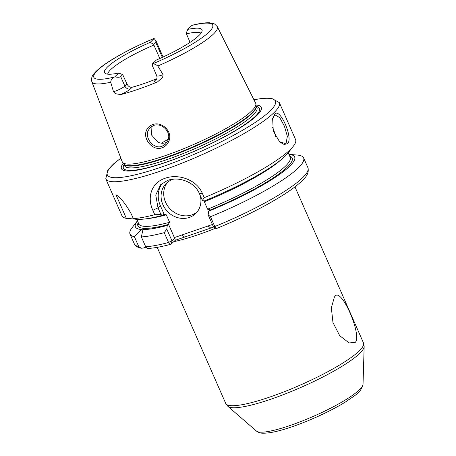 <?xml version="1.0" encoding="UTF-8"?>
<svg xmlns="http://www.w3.org/2000/svg" width="456" height="456" viewBox="0 0 456 456"><rect width="100%" height="100%" fill="white"/><g stroke="black" fill="none" stroke-linecap="round" stroke-linejoin="round"><path stroke-width="0.68" d="M167.768 140.733C172.026 132.229 161.629 122.14 153.461 125.554L150.092 127.606L148.035 130.781C144.774 138.453 153.963 149.551 161.983 146.296L165.465 144.136L167.768 140.733M152.572 124.665C161.869 120.794 173.451 132.097 168.68 141.542C167.323 144.598 165.14 146.672 162.131 147.767C153.011 151.455 142.62 139.177 146.387 130.553C147.516 127.703 149.579 125.742 152.572 124.665M279.328 141.651L285.074 143.492L286.168 142.814L287.36 136.384L284.424 126.255L279.796 117.637L275.27 115.043L274.261 115.687L272.517 119.13M274.683 114.211C279.836 107.04 293.561 138.288 287.605 143.651L284.191 144.501L279.762 142.05L273.292 131.1L272.642 118.531L274.683 114.211L274.261 115.687M136.84 219.313L138.943 224.312A82.747 14.506 -23.7 0 0 169.592 222.289L168.178 224.54A84.252 14.774 156.3 0 1 138.196 222.517M355.441 342.251L349.148 342.958L339.686 335.673L332.965 322.529L331.358 307.766L334.419 297.01L335.183 296.109C341.453 287.616 361.87 334.174 355.441 342.251M156.556 79.486L156.499 79.543C156.208 79.219 157.491 80.29 156.796 75.833A8.664 1.522 -23.7 0 0 161.926 75.086A8.664 1.522 -23.7 0 0 163.1 74.659L162.627 77.338L157.514 81.909A69.249 12.141 156.3 0 1 137.963 89.342A69.249 12.141 156.3 0 1 120.618 94.62L115.305 93.64L113.493 91.753A8.664 1.522 -23.7 0 0 114.604 91.388A8.664 1.522 -23.7 0 0 124.858 86.087A4.514 4.024 -134.2 0 0 130.524 88.817A13.178 2.308 156.3 0 1 120.618 94.62M163.1 74.659L157.81 66.012C155.827 64.444 154.088 63.732 152.595 63.874A8.664 1.522 156.3 0 1 152.384 63.891L152.304 65.601L156.796 75.833M120.692 76.591L124.858 86.087L126.996 84.007L122.704 74.63L120.692 76.591C119.774 77.389 117.808 77.474 114.787 76.842A8.664 1.522 156.3 0 1 114.393 77.041C112.085 78.204 110.859 79.937 110.722 82.234L113.493 91.753M275.504 136.532A15.048 6.276 71 0 0 272.46 127.281M173.639 179.151A21.061 18.787 -134.2 0 0 172.664 179.459A21.061 18.787 -134.2 0 0 166.303 183.358A21.061 18.787 -134.2 0 0 164.907 208.312A21.061 18.787 -134.2 0 0 189.337 217.438A21.061 18.787 -134.2 0 0 195.698 213.533A21.061 18.787 -134.2 0 0 200.281 195.63M167.688 182.149A21.061 18.787 -134.2 0 0 168.133 206.591A21.061 18.787 -134.2 0 0 191.97 214.873A21.061 18.787 -134.2 0 0 196.946 212.182M204.237 197.665L202.367 200.389L199.375 193.572C194.53 181.79 178.695 176.329 167.768 180.354L160.7 184.612L155.758 195.014L158.004 207.828L160.996 214.645L154.778 214.708L152.845 210.307C146.701 196.946 151.711 182.582 165.169 178.239C178.325 173.451 196.678 179.681 202.304 193.264L204.237 197.665A94.785 16.621 -23.7 0 0 293.396 146.125A94.785 16.621 -23.7 0 0 295.568 139.576L279.346 102.623A94.785 16.621 156.3 0 1 161.834 170.647A94.785 16.621 156.3 0 1 105.763 178.82L121.98 215.773A94.785 16.621 -23.7 0 0 126.346 218.356L137.398 219.239M167.084 142.084L165.67 142.705C163.14 143.549 160.58 143.372 158.004 142.181L151.552 135.01L151.939 126.232M157.514 81.909A13.178 2.308 156.3 0 1 155.194 80.319L156.824 78.734A51.152 8.966 156.3 0 1 143.822 83.63A51.152 8.966 156.3 0 1 132.154 87.233L130.524 88.817M126.996 84.007C128.307 86.48 130.028 87.558 132.154 87.233M159.799 58.511L153.883 45.036A51.152 8.966 -23.7 0 0 107.713 74.163M168.264 139.274A51.152 8.966 -23.7 0 0 161.39 143.167M213.875 226.98L175.258 240.289L170.994 244.228C161.441 246.77 153.626 248.195 147.55 248.503L145.686 246.764L141.371 236.938A94.785 16.621 -23.7 0 0 164.251 232.657L166.793 229.111L167.266 225.429L168.178 224.54M256.038 105.028A76.334 13.384 156.3 0 1 241.805 126.796A76.334 13.384 156.3 0 1 166.622 162.108A76.334 13.384 156.3 0 1 123.308 163.294M152.384 63.891L156.328 60.049A53.238 9.337 156.3 0 0 202.133 30.797A53.238 9.337 156.3 0 0 187.786 29.406L191.725 25.564A8.664 1.522 156.3 0 1 192.118 25.371L193.144 25.006C200.059 23.324 205.582 22.589 209.709 22.8L214.537 23.951L217.307 26.659L255.651 103.193A72.869 12.774 156.3 0 1 255.873 103.888A72.869 12.774 156.3 0 1 165.368 155.587A72.869 12.774 156.3 0 1 122.578 162.399A72.869 12.774 156.3 0 1 122.219 161.766L91.838 81.738A68.514 12.01 156.3 0 0 110.722 82.234M138.749 225.07L138.943 224.312C138.801 225.566 138.647 225.213 138.487 223.263L138.584 223.577M162.518 183.078A24.071 21.466 -134.2 0 0 160.312 205.576L164.171 214.36L163.71 214.366L166.315 214.827A82.747 14.506 156.3 0 1 146.536 218.755M138.487 223.263L137.381 220.505M169.592 222.289L166.315 214.827M114.787 76.842L118.731 73.006A53.238 9.337 156.3 0 1 105.154 73.37A53.238 9.337 156.3 0 1 150.189 42.357L154.134 38.521L155.946 40.761L155.781 42.414L153.769 44.374L150.189 42.357M91.838 81.738C91.137 78.563 91.895 75.838 94.118 73.558C97.179 69.871 102.429 65.664 109.856 60.95C121.963 53.306 136.526 45.868 153.547 38.629L153.923 38.532A8.664 1.522 156.3 0 1 154.134 38.521M153.769 44.374L153.883 45.036M118.731 73.006L122.704 74.63M163.71 214.366L162.798 215.255A86.954 15.247 -23.7 0 1 138.51 219.382L133.329 218.612L131.396 214.212C126.067 204.436 120.92 197.921 115.944 194.661L126.346 218.356M133.329 218.612A94.785 16.621 -23.7 0 0 154.778 214.708M137.484 220.755A86.954 15.247 -23.7 0 0 137.398 220.864L132.2 227.544A94.785 16.621 -23.7 0 0 130.028 234.099A94.785 16.621 -23.7 0 0 134.389 236.681L138.704 246.508L141.143 248.241L143.275 248.053L145.88 247.158M162.798 215.255L160.996 214.645M141.371 236.938L142.973 229.556A86.954 15.247 -23.7 0 0 167.266 225.429M166.793 229.111L171.952 240.791L171.41 244.034C170.27 244.57 169.324 244.051 168.566 242.484L164.251 232.657M202.367 200.389L204.168 200.999A86.954 15.247 -23.7 0 0 288.192 152.806L293.396 146.125M281.141 159.663A82.747 14.506 156.3 0 1 204.316 201.734L207.594 209.19A82.747 14.506 -23.7 0 0 290.204 157.303L288.215 152.777M289.68 156.117A84.252 14.774 156.3 0 1 209.549 210.284L208.637 211.174A86.954 15.247 -23.7 0 0 288.916 154.373L297.318 155.063A94.785 16.621 -23.7 0 1 303.61 157.896L307.925 167.722C309.658 174.688 303.856 178.934 299.997 182.753C296.109 186.179 291.048 189.918 284.818 193.965C266.013 205.981 243.122 217.558 216.138 228.678L213.3 226.535M208.637 211.174L208.164 214.856L210.472 216.731A94.785 16.621 -23.7 0 0 303.61 157.896M210.472 216.731L214.787 226.552C215.5 228.142 215.967 228.826 216.195 228.604M135.381 219.194L136.714 219.302A86.954 15.247 -23.7 0 0 137.125 219.33M142.973 229.556L143.811 228.741L141.594 229.505L134.389 236.681M137.398 220.864A86.954 15.247 -23.7 0 0 141.594 229.505M209.549 210.284L209.737 209.657L207.594 209.19M204.316 201.734L204.71 200.782M190.032 42.345L186.19 33.203L187.786 29.406M200.988 33.22A51.152 8.966 -23.7 0 0 186.31 33.864M168.367 223.913L174.363 237.582L212.388 224.483M171.952 240.791L174.847 237.975L174.363 237.582M307.925 167.722A94.785 16.621 -23.7 0 1 214.787 226.552L213.277 226.501L208.164 214.856M210.718 228.068L208.118 225.954M174.847 237.975L175.258 240.289M184.577 237.074L181.978 234.96M215.517 228.256A75.229 13.19 156.3 0 1 198.896 234.458A75.229 13.19 156.3 0 1 173.867 241.646M290.483 425.357A58.385 10.237 -23.7 0 0 363.027 384.311C360.964 392.924 354.973 395.17 346.07 401.593C332.299 410.297 310.61 420.421 292.524 426.611C279.602 431.085 269.77 433.285 263.026 433.2C260.684 433.268 258.495 432.562 256.471 431.085A58.385 10.237 -23.7 0 0 290.483 425.357M364.162 346.543A74.664 13.093 156.3 0 1 271.4 399.028A74.664 13.093 156.3 0 1 227.903 406.359L225.709 403.4A75.229 13.19 -23.7 0 0 270.208 396.914A75.229 13.19 -23.7 0 0 363.472 342.929L364.162 346.543L363.027 384.311M120.868 158.221A91.776 16.091 -23.7 0 0 161.618 166.981A91.776 16.091 -23.7 0 0 260.98 118.435A91.776 16.091 -23.7 0 0 253.952 99.801M256.42 106.43A74.322 13.03 156.3 0 1 238.562 128.615A74.322 13.03 156.3 0 1 167.386 161.726A74.322 13.03 156.3 0 1 124.083 164.525M167.346 159.469A72.265 12.671 156.3 0 1 124.596 165.699L123.821 163.932A72.265 12.671 156.3 0 0 166.543 157.633A72.265 12.671 156.3 0 0 256.164 105.843L256.939 107.605A72.265 12.671 156.3 0 1 167.346 159.469M255.873 103.888L256.175 105.917A72.327 12.682 156.3 0 1 166.337 157.234A72.327 12.682 156.3 0 1 123.872 163.995L122.578 162.399M217.307 26.659A68.514 12.01 156.3 0 1 157.81 66.012M153.923 38.532A64.912 11.383 -23.7 0 0 97.481 70.423A64.912 11.383 -23.7 0 0 114.393 77.041M145.686 246.764A94.785 16.621 -23.7 0 0 168.566 242.484L171.906 240.757M130.028 234.099L134.338 243.92A94.785 16.621 -23.7 0 0 138.704 246.508M152.595 63.874A64.912 11.383 -23.7 0 0 209.036 31.988A64.912 11.383 -23.7 0 0 192.118 25.371M152.845 210.307L158.004 207.828L160.312 205.576M199.375 193.572L202.304 193.264M162.336 57.353L155.781 42.414M156.516 79.526A4.514 4.024 45.8 0 1 155.194 80.319M279.346 102.623L271.24 98.131L263.517 98.228L253.901 99.687M294.964 186.863L363.472 342.929M157.2 247.34L225.709 403.4M134.338 243.92C134.799 245.812 137.062 247.249 141.143 248.241M256.471 431.085L227.903 406.359M120.829 158.107L113.447 164.012L107.947 169.809L105.763 178.82M163.077 57.006L155.946 40.761"/></g></svg>
